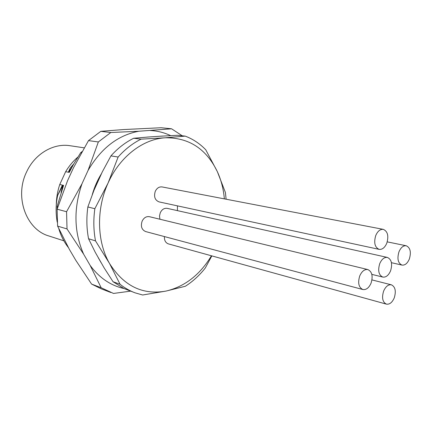 <?xml version="1.0" encoding="UTF-8"?>
<svg xmlns="http://www.w3.org/2000/svg" width="432" height="432" viewBox="0 0 432 432"><rect width="100%" height="100%" fill="white"/><g stroke="black" fill="none" stroke-linecap="round" stroke-linejoin="round"><path stroke-width="0.65" d="M63.877 240.813L48.886 235.975C26.266 229.64 14.202 196.949 26.59 171.952C34.835 153.797 53.487 142.954 70.065 145.719L84.181 147.836M56.284 205.124C56.365 198.104 57.521 191.23 59.762 184.502L65.653 171.677C69.061 166.007 73.138 161.136 77.879 157.064M65.653 171.677L68.305 172.201L70.189 168.086L73.834 163.825M138.807 131.242L110.803 132.511L100.823 131.339L123.536 129.557L161.158 127.737L171.585 128.795L138.807 131.242C117.968 135.173 101.05 148.246 88.047 170.467L98.345 141.955L88.49 140.616L73.505 167.735L67.565 180.689L57.116 209.185L66.56 211.729L81.994 183.767C73.445 208.791 73.996 232.259 83.63 254.167L67.025 228.938L57.602 226.114L69.385 249.394L75.821 260.35L91.595 284.089L101.191 287.755L113.503 293.447L130.523 291.152M101.191 287.755L90.121 265.367C99.241 277.787 110.522 285.509 123.962 288.527M83.63 254.167L90.121 265.367M66.56 211.729L67.025 228.938M57.602 226.114L57.116 209.185M81.994 183.767L88.047 170.467M110.803 132.511L98.345 141.955M88.49 140.616L100.823 131.339M170.624 135.621C164.263 132.586 157.507 130.891 150.352 130.534M182.255 135.794L171.585 128.795M113.054 281.734L120.08 284.294C124.772 288.025 129.794 290.882 135.157 292.864L123.827 288.463L113.054 281.734L104.123 267.856L95.272 252.347L104.123 267.856M149.099 136.96L133.699 138.251C125.377 142.366 117.785 148.246 110.932 155.893L102.319 171.85L98.01 181.035L93.987 190.269L87.853 206.96C86.346 217.868 86.578 228.463 88.555 238.75L95.272 252.347M110.932 155.893L118.136 157.021C125.042 149.278 132.678 143.321 141.053 139.153L165.181 137.792L185.225 136.123L177.66 135.286L160.121 136.22M135.157 292.864L142.652 295.002L165.947 291.092C184.799 286.61 199.967 274.844 211.442 255.787M88.555 238.75L95.51 240.878L109.49 263.423C123.757 286.006 142.576 295.229 165.947 291.092L185.328 286.265C192.812 281.486 199.476 275.384 205.319 267.959L211.837 255.895M120.08 284.294L109.49 263.423C96.892 241.677 96.098 209.137 108.076 183.049L118.136 157.021M87.853 206.96L94.846 208.715C93.317 219.753 93.533 230.472 95.51 240.878M94.846 208.715L108.076 183.049C119.734 156.751 142.954 139.045 165.181 137.792C188.876 137.484 206.275 148.786 217.372 171.698L225.412 192.494L226.114 199.217M141.053 139.153L133.699 138.251M224.359 198.877C223.506 189.14 221.179 180.079 217.372 171.698L205.767 149.791C199.822 143.624 192.974 139.066 185.225 136.123M159.916 219.235L159.494 216.011L160.277 212.733C161.951 209.407 164.263 207.954 167.216 208.359L387.407 257.434C384.296 257.067 381.737 259.135 379.739 263.633C377.692 270.578 378.713 275.06 382.801 277.074C385.97 277.49 388.557 275.416 390.566 270.864C392.618 263.893 391.565 259.416 387.407 257.434M177.417 210.632L177.444 205.859M362.842 289.526L145.622 231.557C141.664 229.77 140.503 226.298 142.139 221.141C143.899 217.696 146.324 216.216 149.418 216.691L367.848 269.568C364.554 269.125 361.843 271.253 359.732 275.945C357.653 282.906 358.69 287.431 362.842 289.526C366.206 290.018 368.944 287.89 371.072 283.138C373.151 276.145 372.076 271.625 367.848 269.568M386.402 304.133C389.588 304.609 392.213 302.513 394.265 297.848C396.263 291.136 395.307 286.794 391.392 284.823C388.26 284.396 385.673 286.486 383.621 291.098C381.623 297.788 382.552 302.135 386.402 304.133L168.388 243.886C165.559 242.833 164.241 240.392 164.43 236.579M379.123 249.361L159.062 201.895C154.91 200.183 153.657 196.641 155.299 191.279C156.924 188.05 159.187 186.602 162.097 186.937L383.314 229.365C380.225 229.068 377.708 231.109 375.759 235.489C373.664 242.703 374.787 247.331 379.123 249.361C382.271 249.707 384.82 247.66 386.78 243.221C388.876 235.98 387.72 231.363 383.314 229.365M409.331 259.054C411.345 252.11 410.314 247.682 406.242 245.765C403.294 245.462 400.874 247.471 398.979 251.786C396.97 258.714 397.969 263.147 401.981 265.091C404.978 265.437 407.425 263.423 409.331 259.054M110.786 292.48L101.126 288.776L91.595 284.089M59.762 184.502L62.392 185.09L57.65 195.426L62.926 185.209L63.59 185.355L57.148 206.318L57.958 206.528M81.292 152.89L80.627 152.782L73.402 164.587L69.266 172.39L68.596 172.255L70.189 168.086M57.148 206.318L57.175 208.985M61.079 192.429L62.926 185.209M57.65 195.426C55.771 204.244 55.631 213.16 57.229 222.161M58.795 228.706C60.874 235.726 64.049 241.985 68.315 247.477M72.295 166.568L68.596 172.255M80.627 152.782L82.01 151.61M93.987 190.269L102.319 171.85M146.761 137.122L162.632 136.053M72.981 165.332L72.673 165.1M92.291 194.557C94.403 187.153 97.421 180.247 101.347 173.831M101.023 262.559L98.134 257.499M147.928 137.036L161.379 136.134M382.801 277.074L371.833 274.369M406.242 245.765L387.245 241.866M401.981 265.091L391.441 262.694M391.392 284.823L371.963 279.909"/></g></svg>
